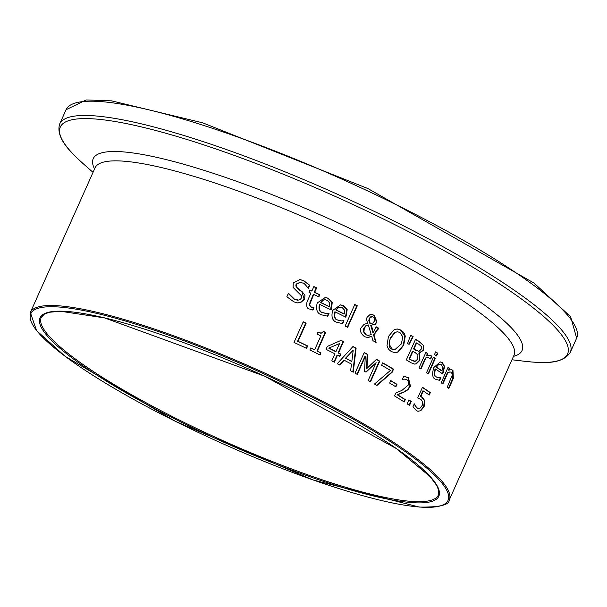 <?xml version="1.0" encoding="UTF-8"?>
<svg xmlns="http://www.w3.org/2000/svg" width="607" height="607" viewBox="0 0 607 607"><rect width="100%" height="100%" fill="white"/><g stroke="black" fill="none" stroke-linecap="round" stroke-linejoin="round"><path stroke-width="0.91" d="M423.276 390.946L420.818 396.447L422.176 397.213L424.892 400.757L424.103 406.736L420.651 410.84L417.593 411.129L416.258 410.469L412.988 406.751L414.293 403.822A229.469 40.449 24.1 0 1 414.437 403.921L415.514 406.075L417.366 408.109L418.671 408.572L419.983 408.253L422.206 405.393L422.738 401.872L420.826 399.323L417.73 397.896L422.487 387.266A229.469 40.449 24.1 0 1 430.317 392.608L429.232 395.036A229.469 40.449 -155.9 0 0 423.276 390.946L422.821 390.916L420.363 396.409L421.721 397.175L424.43 400.719L423.64 406.698L420.188 410.802L418.208 411.265M422.396 387.471A228.551 40.282 24.1 0 1 429.855 392.57L428.868 394.778M413.982 403.883L416.91 408.071L418.428 408.541M430.317 392.608L429.855 392.57M420.818 396.447L420.363 396.409M415.514 406.075L415.059 406.037M347.189 309.676L345.876 317.241A229.469 40.449 -155.9 0 0 335.246 311.93C334.154 316.763 335.034 319.457 337.879 320.018L341.324 320.906L343.805 320.708A229.469 40.449 24.1 0 1 343.949 320.777L342.682 323.622L336.893 322.309C332.424 320.974 331.012 317.013 332.666 310.435L340.588 304.873L343.539 305.731L347.189 309.676L346.749 309.638L345.504 317.059M340.36 304.858L343.092 305.7L346.749 309.638M335.246 311.93L334.806 311.892C333.66 316.566 334.533 319.259 337.439 319.98L340.884 320.868M343.501 320.769L342.242 323.584M341.324 320.906L340.8 320.868M344.791 310.45L342.431 307.795L340.603 307.233L338.349 307.445L335.694 309.904A228.551 40.282 24.1 0 1 343.828 313.963L344.275 314.001L344.791 310.45M340.375 307.225L338.349 307.445M338.797 307.483L335.694 309.904M336.141 309.942A229.469 40.449 24.1 0 1 344.275 314.001M328.592 313.356L327.279 316.171M319.912 304.486C318.872 309.365 319.821 312.066 322.757 312.59L326.331 313.493L328.895 313.295A229.469 40.449 24.1 0 1 329.055 313.371L327.78 316.209L321.778 314.881C317.173 313.629 315.655 309.661 317.211 302.976L325.322 297.43L328.395 298.303L332.234 302.263L331.619 308.417L330.982 309.836A229.469 40.449 -155.9 0 0 319.912 304.486L319.457 304.448C318.402 309.274 319.35 311.975 322.309 312.552L325.883 313.455M326.331 313.493L325.792 313.447M325.094 297.415L327.939 298.265L331.786 302.225L330.603 309.646M325.147 299.79L323.061 300.002L320.344 302.461A228.551 40.282 24.1 0 1 328.827 306.543L329.282 306.581L329.76 303.03L327.279 300.366L325.382 299.797L323.516 300.04L320.8 302.498A229.469 40.449 24.1 0 1 329.282 306.581M320.8 302.498L320.344 302.461M323.516 300.04L323.061 300.002M332.234 302.263L331.786 302.225M347.674 327.332A229.469 40.449 -155.9 0 0 345.155 326.042L354.784 304.509A229.469 40.449 24.1 0 1 357.303 305.791L347.674 327.332M357.303 305.791L356.87 305.761L347.303 327.143M354.716 304.661A228.551 40.282 24.1 0 1 356.87 305.761M300.017 282.338L296.125 284.114L295.829 286.018L297.718 288.689L301.937 291.914L304.115 299.175L300.108 302.612L297.43 302.893M299.721 279.569L303.219 280.571L309.395 285.002L308.068 287.984M288.158 293.386L294.145 299.289L297.354 300.162M309.866 285.04L308.402 288.317A229.469 40.449 -155.9 0 0 308.181 288.211C305.071 284.205 303.288 282.49 302.832 283.074L300.26 282.354L296.603 284.152L296.277 285.51L296.99 287.536L302.415 291.952L304.957 295.48L304.585 299.213L300.579 302.65L297.612 302.916L293.788 301.8L286.868 296.762L288.408 293.325A229.469 40.449 24.1 0 1 288.636 293.424L294.623 299.327L298.856 300.116L300.139 299.592L301.262 298.204L301.429 295.723L293.09 287.392L293.242 282.991L299.957 279.584L303.69 280.609L309.395 285.002M405.264 336.119L403.723 345.262L398.154 352.007L395.203 352.72L391.378 351.605L388.912 349.556L387.736 347.743L387.008 345.573L388.45 336.445L394.133 329.692L397.084 328.994L400.992 330.117L403.488 332.234L404.596 334.047L405.264 336.119L404.823 336.081L403.291 345.231L397.722 351.977L394.512 352.682M397.441 329.002L400.559 330.079L404.823 336.081M402.782 336.839L399.945 332.499L397.524 331.756L395.127 332.416L390.9 337.833C388.503 341.68 389.019 345.482 392.456 349.237L394.542 349.928L401.386 343.888L402.782 336.839M397.547 331.756L394.694 332.386L390.468 337.796C388.427 344.601 388.943 348.41 392.023 349.207L394.33 349.905M313.72 294.478L309.479 305.04L311.383 307.112L313.834 307.658A229.469 40.449 24.1 0 1 313.994 307.734L312.946 310.071L309.676 309.054C306.998 308.735 306.133 306.3 307.074 301.74L310.913 293.166A229.469 40.449 -155.9 0 0 309.009 292.286L309.972 290.131A229.469 40.449 24.1 0 1 311.877 291.011L313.865 286.565A229.469 40.449 24.1 0 1 316.679 287.877L314.684 292.324A229.469 40.449 24.1 0 1 319.806 294.729L318.842 296.884A229.469 40.449 -155.9 0 0 313.72 294.478L313.258 294.441L309.016 305.002L310.928 307.074L313.371 307.62A228.551 40.282 24.1 0 1 313.531 307.696L312.514 309.98M313.796 286.716A228.551 40.282 24.1 0 1 316.209 287.839L314.221 292.286A228.551 40.282 24.1 0 1 319.35 294.691L318.447 296.702M309.904 290.275A228.551 40.282 24.1 0 1 311.406 290.973L311.877 291.011M319.806 294.729L319.35 294.691M309.479 305.04L309.016 305.002M313.994 307.734L313.531 307.696M314.684 292.324L314.221 292.286M316.679 287.877L316.209 287.839M413.147 336.657L409.072 344.389A229.469 40.449 -155.9 0 0 407.57 343.486L410.673 335.178A229.469 40.449 24.1 0 1 413.147 336.657L412.707 336.619L408.731 344.184M410.605 335.36A228.551 40.282 24.1 0 1 412.707 336.619M369.951 323.599L370.627 323.66L369.951 323.599L368.821 320.64L369.17 318.5L370.763 316.771L372.076 316.596M368.32 324.935L366.355 325.663L364.276 328.182L363.942 332.128L366.233 334.814L368.168 335.405L371.211 334.563L368.32 324.935L365.922 325.633L363.843 328.144L363.29 330.451L364.299 333.569L365.801 334.776L367.956 335.383M376.135 326.976A228.551 40.282 24.1 0 1 378.199 328.099L373.548 334.897L375.604 342.166M371.628 314.509L373.783 315.208L376.606 322.036L374.625 324.457L370.702 325.223L372.865 332.613L373.297 332.651L376.211 326.816A229.469 40.449 24.1 0 1 378.631 328.137L378.199 328.099M378.631 328.137L373.98 334.927L376.097 342.439A229.469 40.449 -155.9 0 0 372.956 340.709L371.75 336.377L367.06 337.522M369.253 320.671L370.384 323.63L373.024 322.977L374.466 321.02L374.716 318.667L373.882 317.309L372.288 316.604L370.012 317.81L369.253 320.671L368.821 320.64M371.75 336.377L367.971 337.56L364.541 336.703C360.558 333.372 359.488 330.284 361.324 327.446L364.154 324.252L367.546 323.303L366.514 319.123L367.03 317.34L369.822 314.752L371.848 314.525L374.216 315.245L377.038 322.074L375.058 324.487L370.702 325.223M371.484 325.291L373.297 332.651M373.98 334.927L373.548 334.897M425.864 358.054L420.954 369.033A229.469 40.449 -155.9 0 0 419.02 367.789L425.939 352.318A229.469 40.449 24.1 0 1 427.874 353.562L426.842 355.861L429.832 355.27L431.934 356.301L430.72 359.01A229.469 40.449 -155.9 0 0 430.621 358.942L428.421 357.682L425.416 358.016L420.598 368.798M427.874 357.629L425.416 358.016M431.934 356.301L431.478 356.263L430.393 358.699M429.604 355.254L431.478 356.263M426.842 355.861L426.402 355.831L427.427 353.524L427.874 353.562M425.856 352.508A228.551 40.282 24.1 0 1 427.427 353.524M415.469 339.457A228.551 40.282 24.1 0 1 419.391 341.862L423.178 345.284L423.102 350.118L418.883 353.244L419.52 360.217L415.818 363.859L414.186 364.056M412.942 351.256L409.535 358.874A229.469 40.449 24.1 0 1 411.265 359.936L415.264 361.302L417.745 359.01L417.904 355.004L415.363 352.743A229.469 40.449 -155.9 0 0 412.942 351.256L412.502 351.218L409.095 358.836A228.551 40.282 24.1 0 1 410.825 359.898L414.255 361.317M416.66 342.932L413.966 348.964A229.469 40.449 24.1 0 1 416.387 350.451L419.126 351.278L421.197 349.169L421.357 346.514L418.709 344.184A229.469 40.449 -155.9 0 0 416.66 342.932L416.227 342.894L413.526 348.926A228.551 40.282 24.1 0 1 415.947 350.414L418.686 351.241M419.126 351.278L418.17 351.286M413.966 348.964L413.526 348.926M409.535 358.874L409.095 358.836M423.625 345.322L423.542 350.148L419.331 353.282L419.961 360.255L416.258 363.897L414.399 364.079L410.962 362.728A229.469 40.449 -155.9 0 0 406.326 359.898L415.552 339.275A229.469 40.449 24.1 0 1 419.832 341.893L423.178 345.284M419.369 353.183L418.929 353.145M419.331 353.282L418.883 353.244M416.258 363.897L415.818 363.859M436.6 355.952A229.469 40.449 -155.9 0 0 434.491 354.549L435.705 351.84A229.469 40.449 24.1 0 1 437.814 353.244L436.6 355.952M437.814 353.244L437.359 353.206L436.243 355.71M435.614 352.045A228.551 40.282 24.1 0 1 437.359 353.206M433.368 357.402A228.551 40.282 24.1 0 1 434.87 358.403L428.041 373.669M435.318 358.433L428.398 373.912A229.469 40.449 -155.9 0 0 426.539 372.675L433.459 357.204A229.469 40.449 24.1 0 1 435.318 358.433L434.87 358.403M306.163 323.174L298.029 341.354A229.469 40.449 24.1 0 1 307.681 345.96L306.588 348.403A229.469 40.449 -155.9 0 0 294.016 342.416L303.234 321.793A229.469 40.449 24.1 0 1 306.163 323.174L305.7 323.136L297.567 341.316A228.551 40.282 24.1 0 1 307.233 345.922L306.209 348.213M303.174 321.945A228.551 40.282 24.1 0 1 305.7 323.136M307.681 345.96L307.233 345.922M298.029 341.354L297.567 341.316M440.447 377.622L439.21 380.377M435.53 368.988C434.187 373.927 434.529 376.575 436.554 376.947L438.998 377.759L440.849 377.508A229.469 40.449 24.1 0 1 440.948 377.577L439.68 380.414L435.56 379.238C432.442 378.222 431.843 374.329 433.77 367.561L440.31 361.886L442.404 362.683L444.643 366.507L442.784 374.033A229.469 40.449 -155.9 0 0 435.53 368.988L435.067 368.957C433.709 373.775 434.051 376.423 436.092 376.909L438.535 377.721M440.075 361.878L441.942 362.645L444.18 366.469L442.412 373.775M440.052 364.23L438.224 364.473L435.963 366.969A228.551 40.282 24.1 0 1 441.517 370.816L441.979 370.854L442.784 367.326L441.342 364.746L440.052 364.23L438.679 364.511L436.418 367A229.469 40.449 24.1 0 1 441.979 370.854M436.418 367L435.963 366.969M438.679 364.511L438.224 364.473M438.315 377.706L438.998 377.759M444.643 366.507L444.18 366.469M337.5 355.141L334.336 362.227A229.469 40.449 -155.9 0 0 331.779 360.915L334.95 353.835A229.469 40.449 -155.9 0 0 326.042 349.329L327.348 346.415L341.111 340.352A229.469 40.449 24.1 0 1 343.554 341.612L338.494 352.925A229.469 40.449 24.1 0 1 340.838 354.131L339.844 356.355A229.469 40.449 -155.9 0 0 337.5 355.141L337.067 355.11L333.964 362.038M329.184 348.183A229.469 40.449 24.1 0 1 335.944 351.612L335.504 351.574A228.551 40.282 24.1 0 0 328.744 348.145L339.541 343.554L328.744 348.145M340.838 354.131L339.48 356.165M338.494 352.925L338.061 352.887A228.551 40.282 24.1 0 1 340.406 354.101M343.554 341.612L343.114 341.574L338.061 352.887M340.914 340.444A228.551 40.282 24.1 0 1 343.114 341.574M335.944 351.612L339.541 343.554M451.267 369.678L452.481 370.209L452.852 378.336L448.474 388.131M449.309 368.449L448.543 370.171L451.244 369.678L452.959 370.247L453.338 378.373L448.846 388.419A229.469 40.449 -155.9 0 0 447.238 387.205L452.427 374.686L451.426 372.402L450.288 371.992L448.034 372.402L442.86 383.965A229.469 40.449 -155.9 0 0 441.175 382.744L448.095 367.265A229.469 40.449 24.1 0 1 449.779 368.487L449.309 368.449A228.551 40.282 24.1 0 0 447.989 367.493M450.06 371.985L447.564 372.364L442.495 383.692M449.779 368.487L449.013 370.209M448.034 372.402L447.564 372.364M356.112 348.175L353.244 372.205A229.469 40.449 -155.9 0 0 350.618 370.786L351.483 364.109A229.469 40.449 -155.9 0 0 344.184 360.239L339.844 365.088A229.469 40.449 -155.9 0 0 337.219 363.722L352.986 346.521A229.469 40.449 24.1 0 1 356.112 348.175L355.679 348.145L352.872 371.704M352.864 346.65A228.551 40.282 24.1 0 1 355.679 348.145M345.929 358.274A229.469 40.449 24.1 0 1 351.84 361.4L351.407 361.362A228.551 40.282 24.1 0 0 345.497 358.236L353.236 350.125L345.497 358.236M344.184 360.239L339.525 364.921M351.84 361.4L353.236 350.125M323.394 331.574A228.551 40.282 24.1 0 1 325.193 332.461L316.884 351.043A228.551 40.282 24.1 0 1 320.549 352.857L319.677 354.814M317.78 332.325L320.557 333.114M310.754 348.039A228.551 40.282 24.1 0 1 314.191 349.715L314.638 349.753L320.822 335.937A229.469 40.449 -155.9 0 0 317.006 334.07L317.848 332.181L321.308 333.137L323.478 331.43A229.469 40.449 24.1 0 1 325.64 332.499L325.193 332.461M325.64 332.499L317.324 351.074L316.884 351.043M317.324 351.074A229.469 40.449 24.1 0 1 320.997 352.895L320.549 352.857M320.997 352.895L320.056 354.996A229.469 40.449 -155.9 0 0 309.881 349.996L310.822 347.887A229.469 40.449 24.1 0 1 314.638 349.753M376.128 362.675L366.044 372.137A229.469 40.449 -155.9 0 0 364.579 371.325L365.247 356.643L357.303 374.405A229.469 40.449 -155.9 0 0 355.012 373.161L364.238 352.538A229.469 40.449 24.1 0 1 367.584 354.367L367.007 368.358L376.477 359.298A229.469 40.449 24.1 0 1 379.754 361.15L370.536 381.765A229.469 40.449 -155.9 0 0 368.176 380.437L376.128 362.675L365.748 371.977M365.247 356.643L364.815 356.613L356.946 374.208M379.754 361.15L379.322 361.112L370.179 381.56M376.34 359.427A228.551 40.282 24.1 0 1 379.322 361.112M367.007 368.358L366.575 368.32L367.152 354.329L367.584 354.367M364.162 352.697A228.551 40.282 24.1 0 1 367.152 354.329M382.622 362.994A228.551 40.282 24.1 0 1 393.124 369.109L391.743 372.197L376.856 385.149M393.556 369.147L392.175 372.235L376.977 385.453A229.469 40.449 -155.9 0 0 374.511 384.034L390.483 370.391A229.469 40.449 -155.9 0 0 381.613 365.247L382.698 362.827A229.469 40.449 24.1 0 1 393.556 369.147L393.124 369.109M392.175 372.235L391.743 372.197M395.87 386.834A229.469 40.449 -155.9 0 0 389.648 383.085L390.771 380.581A229.469 40.449 24.1 0 1 396.993 384.33L395.87 386.834M396.993 384.33L396.553 384.292L395.514 386.621M390.696 380.756A228.551 40.282 24.1 0 1 396.553 384.292M403.306 376.272L407.927 377.562L410.036 386.166L407.388 389.777L403.738 391.993L397.175 394.732A228.551 40.282 24.1 0 1 404.854 399.565L403.875 401.766M404.345 379.125L402.547 379.322A229.469 40.449 -155.9 0 0 402.426 379.254L403.746 376.31L408.367 377.6L410.484 386.196L407.836 389.815L404.179 392.023L397.615 394.77A229.469 40.449 24.1 0 1 405.301 399.603L404.232 401.993A229.469 40.449 -155.9 0 0 394.542 395.916L395.847 392.995L401.917 390.415L408.306 385.013L408.693 381.932L407.145 379.891L404.603 379.147L402.107 379.292M403.746 376.31L404.239 376.332M407.836 389.815L407.388 389.777M404.179 392.023L403.738 391.993M397.615 394.77L397.175 394.732M405.301 399.603L404.854 399.565M409.513 405.408A229.469 40.449 -155.9 0 0 407.1 403.837L408.86 399.892A229.469 40.449 24.1 0 1 411.273 401.462L409.513 405.408M411.273 401.462L410.825 401.432L409.148 405.173M408.777 400.089A228.551 40.282 24.1 0 1 410.825 401.432M422.176 397.213L421.721 397.175M424.892 400.757L424.43 400.719M424.103 406.736L423.64 406.698M417.366 408.109L416.91 408.071M420.651 410.84L420.188 410.802M343.539 305.731L343.092 305.7M346.506 315.822L346.066 315.792M337.879 320.018L337.439 319.98M322.757 312.59L322.309 312.552M331.619 308.417L331.172 308.379M328.395 298.303L327.939 298.265M303.69 280.609L303.219 280.571M296.603 284.152L296.125 284.114M298.196 288.727L297.718 288.689M302.415 291.952L301.937 291.914M304.585 299.213L304.115 299.175M300.579 302.65L300.108 302.612M294.623 299.327L294.145 299.289M403.723 345.262L403.291 345.231M398.154 352.007L397.722 351.977M400.992 330.117L400.559 330.079M395.127 332.416L394.694 332.386M390.9 337.833L390.468 337.796M310.427 301.846L309.965 301.808M311.383 307.112L310.928 307.074M369.602 318.538L369.17 318.5M366.233 334.814L365.801 334.776M364.276 328.182L363.843 328.144M366.355 325.663L365.922 325.633M374.216 315.245L373.783 315.208M377.038 322.074L376.606 322.036M375.058 324.487L374.625 324.457M378.04 329.472L377.607 329.442M431.205 355.717L430.758 355.679M416.387 350.451L415.947 350.414M411.265 359.936L410.825 359.898M419.832 341.893L419.391 341.862M423.542 350.148L423.102 350.118M419.961 360.255L419.52 360.217M436.554 376.947L436.092 376.909M443.413 372.615L442.951 372.577M442.404 362.683L441.942 362.645M452.959 370.247L452.481 370.209M453.338 378.373L452.852 378.336M408.367 377.6L407.927 377.562M410.484 386.196L410.036 386.166M95.109 167.699L95.056 167.858A229.469 40.449 24.1 0 1 321.042 224.636A229.469 40.449 24.1 0 1 513.992 355.254L449.286 499.91A229.469 40.449 -155.9 0 0 256.336 369.291A229.469 40.449 -155.9 0 0 30.35 312.506L36.526 330.572L65.23 356.408L175.286 421.288L313.151 479.978L419.209 507.057C439.354 507.384 449.385 505.001 449.286 499.91M410.985 502.55A218.452 38.507 -155.9 0 0 242.792 366.431A218.452 38.507 -155.9 0 0 64.57 352.121A218.452 38.507 -155.9 0 0 410.985 502.55M410.636 501.329A217.534 38.34 24.1 0 1 179.148 419.961A217.534 38.34 24.1 0 1 41.246 317.385L44.273 314.183L49.387 312.256L60.518 311.254L104.571 317.916L264.637 376.188L396.227 448.49L430.173 476.647L436.835 485.623L438.747 490.593L438.391 495.039A217.534 38.34 24.1 0 1 410.636 501.329M418.913 506.966A228.551 40.282 24.1 0 1 56.481 349.579A228.551 40.282 24.1 0 1 242.952 364.557A228.551 40.282 24.1 0 1 418.913 506.966M576.65 338.137L570.633 316.733L534.046 283.09L367.895 188.549L202.655 122.819L111.597 100.861L86.171 99.943L66.049 109.738A279.675 49.296 24.1 0 1 341.483 178.944A279.675 49.296 24.1 0 1 576.65 338.137L570.269 352.409A279.675 49.296 -155.9 0 0 335.094 193.208A279.675 49.296 -155.9 0 0 59.668 124.003C55.442 137.804 70.533 152.266 83.265 163.746A277.862 48.977 24.1 0 1 327.241 192.851A277.862 48.977 24.1 0 1 532.111 362.03A277.862 48.977 24.1 0 1 524.918 361.309L532.195 362.038C541.854 362.569 562.021 364.951 570.269 352.409M513.499 356.362A234.901 41.405 -155.9 0 0 324.548 216.79A234.901 41.405 -155.9 0 0 94.563 168.966M418.208 408.541L418.671 408.572M340.603 307.233L340.155 307.203M325.382 299.797L324.927 299.767M299.782 282.316L300.26 282.354M297.119 300.146L297.589 300.184M397.76 331.763L397.327 331.733M394.542 349.928L394.11 349.89M372.288 316.604L371.856 316.573M368.168 335.405L367.736 335.375M427.654 357.606L428.102 357.637M414.475 361.34L414.035 361.309M449.817 371.954L450.288 371.992M320.344 333.099L320.792 333.137M404.156 379.109L404.596 379.147M95.056 167.858L30.35 312.506M66.049 109.738L59.668 124.003M511.974 359.769L524.918 361.309M93.038 172.373L83.265 163.746"/></g></svg>
